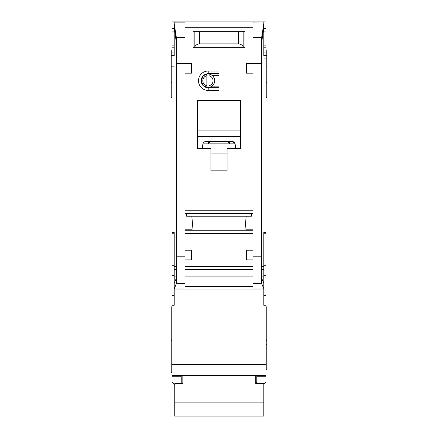 <?xml version="1.0" encoding="UTF-8"?>
<svg xmlns="http://www.w3.org/2000/svg" width="438" height="438" viewBox="0 0 438 438"><rect width="100%" height="100%" fill="white"/><g stroke="black" fill="none" stroke-linecap="round" stroke-linejoin="round"><path stroke-width="0.66" d="M210.07 87.129L206.856 87.386A6.745 6.745 0 0 1 201.19 80.729L203.243 85.689L208.209 87.742L208.209 90.442A9.713 9.713 0 0 1 198.491 80.729A9.713 9.713 0 0 1 208.209 71.011L219 71.011L219 90.442L208.209 90.442M181.222 375.404L181.222 376.275L172.046 376.275L172.046 381.876L174.477 384.307M210.902 31.076L210.902 31.75M227.098 31.076L227.098 31.75M261.634 42.738L263.796 27.298L263.796 55.363M174.204 55.363L174.204 21.9L265.954 21.9L265.954 49.965L266.764 49.965L266.764 66.154L265.954 66.154M172.046 305.242L174.204 305.242L174.204 289.053L263.796 289.053L263.796 305.242L265.954 305.242L265.954 364.608L172.046 364.608L172.046 66.154L171.236 66.154L171.236 55.577L174.204 55.577M265.954 97.455L266.764 97.455L266.764 66.154M265.954 339.242L266.764 339.242L266.764 306.863L265.954 306.863M265.954 369.738L266.764 369.738L266.764 340.321L265.954 340.321M265.954 348.872L266.764 348.872M171.236 66.154L171.236 97.455L172.046 97.455M172.046 340.321L171.236 340.321L171.236 372.705L172.046 372.705M172.046 306.863L171.236 306.863L171.236 339.242L172.046 339.242M174.204 47.808L172.046 47.808L172.046 49.965L171.236 49.965L171.236 55.577M244.897 230.76L246.172 216.191M186.621 213.492L186.621 216.191L251.379 216.191L251.379 213.492M193.103 230.76L191.828 216.191M208.209 71.011L208.209 73.71L203.243 75.763L201.19 80.729A7.013 7.013 0 0 0 208.209 87.742L219 87.742M243.298 289.053L194.702 289.053L243.298 289.053M209.014 75.714A5.125 5.125 0 0 1 209.014 85.738L209.014 87.386A6.745 6.745 0 0 0 209.014 74.066L209.014 85.738M205.805 87.129L203.725 86.122M206.856 85.738A5.125 5.125 0 0 1 206.856 75.714L206.856 87.386A6.745 6.745 0 0 0 209.014 87.386M203.725 75.331L206.856 74.071A6.745 6.745 0 0 0 201.19 80.729A7.013 7.013 0 0 1 208.209 73.71L219 73.71M209.014 74.066A6.745 6.745 0 0 0 206.856 74.066L206.856 75.714M219 86.122L211.987 86.122M219 75.331L211.987 75.331M253 73.173L246.523 73.173L246.523 63.455L253 63.455L253 289.025L263.796 289.025L263.775 283.271L261.634 278.196M174.204 22.146L185 22.146L185 63.455L191.477 63.455L191.477 73.173L185 73.173L185 250.191L191.477 250.191L191.477 259.909L185.017 259.909L185 250.191M210.902 148.728L197.412 148.728L197.412 100.154L240.588 100.154L240.588 148.728L227.098 148.728L227.098 170.858L210.902 170.858L210.902 148.728M193.092 31.076L244.908 31.076L244.908 47.808L193.092 47.808L193.092 31.076M192.014 218.348L192.014 230.76M192.014 229.791L185 229.791M185 213.492L253 213.492M253 230.76L185 230.76M245.986 218.348L245.986 230.76M245.986 229.791L253 229.791M253 250.191L246.523 250.191L246.523 259.909L252.983 259.909M263.796 27.298L263.796 23.674L261.634 37.586L261.634 283.545L263.796 288.669M263.796 21.9L253 22.146L253 63.455M185 63.455L185 73.173M174.204 23.674L176.366 37.586L176.366 283.545L185 283.545L185 289.025L174.204 289.025L176.366 283.545M250.843 213.492L251.379 215.113M186.621 215.113L187.157 213.492M185 283.545L185.017 259.909M176.366 278.196L174.225 283.271L174.204 286.353L174.204 232.381L172.046 232.381M174.204 286.353L174.204 288.669M263.796 58.068L265.954 58.068L265.954 232.381L263.796 232.381L263.796 286.353M197.412 148.728L197.412 137.116A10.255 10.255 0 0 1 197.664 136.842L240.336 136.842A10.255 10.255 0 0 1 240.588 137.116L240.336 136.842M240.588 148.728L240.588 137.116M227.098 170.858L210.902 170.858M193.092 47.808L207.667 47.808M230.333 47.808L244.908 47.808M172.046 66.154L174.204 66.154M174.204 27.298L176.366 42.738M172.046 376.275L172.046 375.404L265.954 375.404L265.954 376.275L256.777 376.275L256.777 375.404L265.954 375.404L265.954 364.608M172.046 364.608L172.046 375.404M172.046 47.808L172.046 21.9L174.204 21.9M265.954 232.381L265.954 305.242M263.796 384.038L265.954 381.876L265.954 376.275M263.796 23.674L263.796 22.146M202.81 144.491L201.984 148.728M235.19 148.728L234.992 143.461A2.157 2.157 0 0 0 232.874 141.715L205.126 141.715A2.157 2.157 0 0 0 203.008 143.461L202.81 148.728M236.016 148.728L235.19 144.491M197.412 137.116L197.664 136.842M197.412 136.317L240.588 136.317M240.588 100.428L197.412 100.428M181.222 376.275L181.222 383.655M174.204 28.377L172.046 28.377M263.796 28.377L265.954 28.377M263.796 47.808L265.954 47.808M256.777 376.275L256.777 383.655M265.954 344.443L266.764 344.443M202.372 146.735L202.81 146.735M235.069 143.872L202.931 143.872M232.874 141.715L234.992 143.461M235.628 146.735L235.19 146.735M193.092 47.129L194.625 47.129C195.638 45.081 197.286 44.003 199.569 43.893L238.431 43.893C240.714 44.003 242.362 45.081 243.375 47.129L244.908 47.129M243.375 47.129L194.625 47.129M244.908 31.75L193.092 31.75M224.398 47.808L224.398 47.129M213.602 47.808L213.602 47.129M255.699 375.404L255.699 383.655L263.796 383.655L263.796 416.1L174.746 416.1L174.746 405.938L263.796 405.938M174.746 405.938L174.746 383.655L182.838 383.655L182.838 375.404M210.366 141.715L208.209 143.872A2.157 2.157 0 0 1 210.366 141.715M227.634 141.715A2.157 2.157 0 0 1 229.791 143.872L227.634 141.715M174.746 402.144L263.796 402.144M243.824 47.129L243.824 31.75M194.176 47.129L194.176 31.75M197.954 31.076L197.954 31.75M240.046 31.076L240.046 31.75M263.796 55.577L266.764 55.577M185 210.793L253 210.793M185 27.298L253 27.298M185 233.459L253 233.459M253 266.518L185 266.518M253 256.799L261.634 256.799M253 63.351L261.634 63.351M185 63.351L176.366 63.351M176.366 256.799L185 256.799M253 286.353L185 286.353M253 269.337L185 269.337M253 283.545L261.634 283.545M261.634 37.586L253 37.586M185 37.586L176.366 37.586M176.366 269.337L174.204 269.337M174.204 276.099L176.366 276.099M174.204 266.518L176.366 266.518M174.204 233.219L172.046 233.219M174.204 265.767L172.046 265.767M174.204 275.726L172.046 275.726M174.204 295.524L172.046 295.524M263.796 295.524L265.954 295.524M263.796 275.726L265.954 275.726M263.796 265.767L265.954 265.767M263.796 233.219L265.954 233.219M263.796 266.518L261.634 266.518M263.796 269.337L261.634 269.337M263.796 276.099L261.634 276.099M253 276.099L185 276.099M197.412 130.918L240.588 130.918M210.902 153.048L227.098 153.048M171.236 52.938L174.204 52.938M174.204 45.109L172.046 45.109M172.046 31.076L174.204 31.076M263.796 31.076L265.954 31.076M265.954 45.109L263.796 45.109M266.764 52.938L263.796 52.938M238.431 43.893L238.431 31.75M199.569 43.893L199.569 31.75M172.046 82.344L171.236 82.344M265.954 82.344L266.764 82.344M255.699 382.686L256.777 382.686M181.222 382.96L182.838 382.96"/></g></svg>
